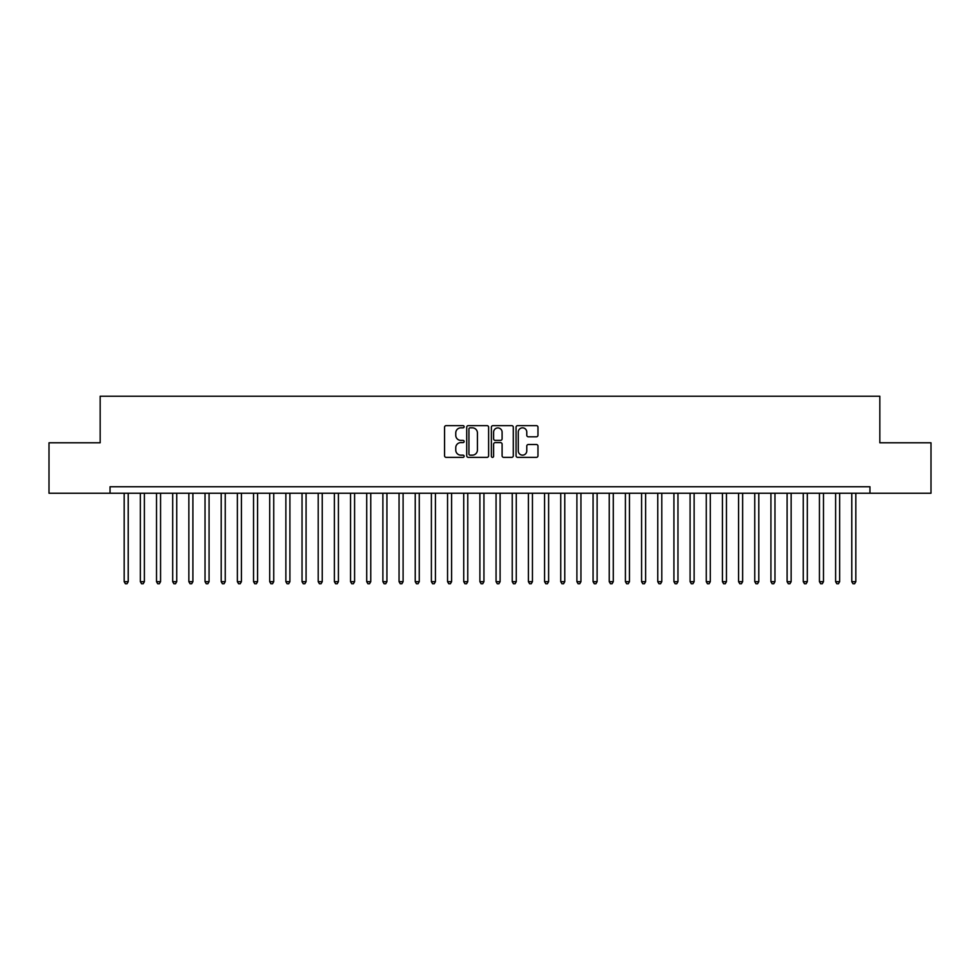 <?xml version="1.0" encoding="UTF-8"?>
<svg xmlns="http://www.w3.org/2000/svg" width="980" height="980" viewBox="0 0 980 980"><rect width="100%" height="100%" fill="white"/><g stroke="black" fill="none" stroke-linecap="round" stroke-linejoin="round"><path stroke-width="1.47" d="M464.128 426.729A1.115 1.115 0 0 0 463.026 425.626L446.157 425.626A1.593 1.593 0 0 0 444.565 427.207L444.565 455.774A1.593 1.593 0 0 0 446.157 457.366L463.026 457.366A1.115 1.115 0 0 0 464.128 456.251A1.115 1.115 0 0 0 463.026 455.149L460.833 455.149A5.084 5.084 0 0 1 455.761 450.065L455.761 447.689A5.084 5.084 0 0 1 460.833 442.605L463.026 442.605A1.115 1.115 0 0 0 464.128 441.49A1.115 1.115 0 0 0 463.026 440.388L460.833 440.388A5.084 5.084 0 0 1 455.761 435.304L455.761 432.927A5.084 5.084 0 0 1 460.833 427.844L463.026 427.844A1.115 1.115 0 0 0 464.128 426.729M536.379 436.81A1.593 1.593 0 0 0 537.971 435.23L537.971 427.207A1.593 1.593 0 0 0 536.379 425.626L517.661 425.626A1.593 1.593 0 0 0 516.068 427.207L516.068 455.774A1.593 1.593 0 0 0 517.661 457.366L536.379 457.366A1.593 1.593 0 0 0 537.971 455.774L537.971 446.096A1.593 1.593 0 0 0 536.379 444.504L528.367 444.504A1.593 1.593 0 0 0 526.774 446.096L526.774 450.898A4.251 4.251 0 0 1 522.536 455.149A4.251 4.251 0 0 1 518.285 450.898L518.285 432.094A4.251 4.251 0 0 1 522.536 427.844A4.251 4.251 0 0 1 526.774 432.094L526.774 435.23A1.593 1.593 0 0 0 528.367 436.81L536.379 436.81M869.958 493.234L869.958 486.766L110.042 486.766L110.042 493.234L931 493.234L931 442.788L879.832 442.788L879.832 396.226L100.168 396.226L100.168 442.788L49 442.788L49 493.234L110.042 493.234M488.616 427.207A1.593 1.593 0 0 0 487.023 425.626L468.293 425.626A1.593 1.593 0 0 0 466.713 427.207L466.713 455.774A1.593 1.593 0 0 0 468.293 457.366L487.023 457.366A1.593 1.593 0 0 0 488.616 455.774L488.616 427.207M492.977 425.626L511.707 425.626A1.593 1.593 0 0 1 513.287 427.207L513.287 455.774A1.593 1.593 0 0 1 511.707 457.366L503.683 457.366A1.593 1.593 0 0 1 502.103 455.774L502.103 444.197A1.593 1.593 0 0 0 500.511 442.605L495.194 442.605A1.593 1.593 0 0 0 493.614 444.197L493.614 456.251A1.115 1.115 0 0 1 492.499 457.366A1.115 1.115 0 0 1 491.384 456.251L491.384 427.207A1.593 1.593 0 0 1 492.977 425.626M470.045 427.844A1.115 1.115 0 0 0 468.93 428.958L468.93 454.034A1.115 1.115 0 0 0 470.045 455.149L472.348 455.149A5.084 5.084 0 0 0 477.419 450.065L477.419 432.927A5.084 5.084 0 0 0 472.348 427.844L470.045 427.844M502.103 432.168A4.251 4.251 0 0 0 497.852 427.929A4.251 4.251 0 0 0 493.614 432.168L493.614 438.795A1.593 1.593 0 0 0 495.194 440.388L500.511 440.388A1.593 1.593 0 0 0 502.103 438.795L502.103 432.168M124.178 493.234L124.178 581.679L128.221 581.679L128.221 493.234M128.221 581.679L127.008 583.774L125.391 583.774L124.178 581.679M140.348 493.234L140.348 581.679L144.391 581.679L144.391 493.234M144.391 581.679L143.178 583.774L141.561 583.774L140.348 581.679M156.518 493.234L156.518 581.679L160.561 581.679L160.561 493.234M160.561 581.679L159.348 583.774L157.731 583.774L156.518 581.679M172.688 493.234L172.688 581.679L176.731 581.679L176.731 493.234M176.731 581.679L175.518 583.774L173.901 583.774L172.688 581.679M188.858 493.234L188.858 581.679L192.901 581.679L192.901 493.234M192.901 581.679L191.688 583.774L190.071 583.774L188.858 581.679M205.028 493.234L205.028 581.679L209.071 581.679L209.071 493.234M209.071 581.679L207.858 583.774L206.241 583.774L205.028 581.679M221.198 493.234L221.198 581.679L225.241 581.679L225.241 493.234M225.241 581.679L224.028 583.774L222.411 583.774L221.198 581.679M237.368 493.234L237.368 581.679L241.411 581.679L241.411 493.234M241.411 581.679L240.198 583.774L238.581 583.774L237.368 581.679M253.538 493.234L253.538 581.679L257.581 581.679L257.581 493.234M257.581 581.679L256.368 583.774L254.751 583.774L253.538 581.679M269.696 493.234L269.696 581.679L273.739 581.679L273.739 493.234M273.739 581.679L272.526 583.774L270.909 583.774L269.696 581.679M285.866 493.234L285.866 581.679L289.909 581.679L289.909 493.234M289.909 581.679L288.696 583.774L287.079 583.774L285.866 581.679M302.036 493.234L302.036 581.679L306.079 581.679L306.079 493.234M306.079 581.679L304.866 583.774L303.249 583.774L302.036 581.679M318.206 493.234L318.206 581.679L322.249 581.679L322.249 493.234M322.249 581.679L321.036 583.774L319.419 583.774L318.206 581.679M334.376 493.234L334.376 581.679L338.418 581.679L338.418 493.234M338.418 581.679L337.206 583.774L335.589 583.774L334.376 581.679M350.546 493.234L350.546 581.679L354.589 581.679L354.589 493.234M354.589 581.679L353.376 583.774L351.759 583.774L350.546 581.679M366.716 493.234L366.716 581.679L370.759 581.679L370.759 493.234M370.759 581.679L369.546 583.774L367.929 583.774L366.716 581.679M382.886 493.234L382.886 581.679L386.929 581.679L386.929 493.234M386.929 581.679L385.716 583.774L384.099 583.774L382.886 581.679M399.056 493.234L399.056 581.679L403.099 581.679L403.099 493.234M403.099 581.679L401.886 583.774L400.269 583.774L399.056 581.679M415.226 493.234L415.226 581.679L419.256 581.679L419.256 493.234M419.256 581.679L418.043 583.774L416.439 583.774L415.226 581.679M431.384 493.234L431.384 581.679L435.426 581.679L435.426 493.234M435.426 581.679L434.214 583.774L432.596 583.774L431.384 581.679M447.554 493.234L447.554 581.679L451.596 581.679L451.596 493.234M451.596 581.679L450.384 583.774L448.767 583.774L447.554 581.679M463.724 493.234L463.724 581.679L467.766 581.679L467.766 493.234M467.766 581.679L466.554 583.774L464.937 583.774L463.724 581.679M479.894 493.234L479.894 581.679L483.936 581.679L483.936 493.234M483.936 581.679L482.724 583.774L481.107 583.774L479.894 581.679M496.064 493.234L496.064 581.679L500.106 581.679L500.106 493.234M500.106 581.679L498.894 583.774L497.277 583.774L496.064 581.679M512.234 493.234L512.234 581.679L516.276 581.679L516.276 493.234M516.276 581.679L515.063 583.774L513.447 583.774L512.234 581.679M528.404 493.234L528.404 581.679L532.446 581.679L532.446 493.234M532.446 581.679L531.234 583.774L529.616 583.774L528.404 581.679M544.574 493.234L544.574 581.679L548.616 581.679L548.616 493.234M548.616 581.679L547.404 583.774L545.787 583.774L544.574 581.679M560.744 493.234L560.744 581.679L564.774 581.679L564.774 493.234M564.774 581.679L563.561 583.774L561.957 583.774L560.744 581.679M576.902 493.234L576.902 581.679L580.944 581.679L580.944 493.234M580.944 581.679L579.731 583.774L578.114 583.774L576.902 581.679M593.072 493.234L593.072 581.679L597.114 581.679L597.114 493.234M597.114 581.679L595.901 583.774L594.284 583.774L593.072 581.679M609.241 493.234L609.241 581.679L613.284 581.679L613.284 493.234M613.284 581.679L612.071 583.774L610.454 583.774L609.241 581.679M625.412 493.234L625.412 581.679L629.454 581.679L629.454 493.234M629.454 581.679L628.241 583.774L626.624 583.774L625.412 581.679M641.582 493.234L641.582 581.679L645.624 581.679L645.624 493.234M645.624 581.679L644.411 583.774L642.794 583.774L641.582 581.679M657.752 493.234L657.752 581.679L661.794 581.679L661.794 493.234M661.794 581.679L660.581 583.774L658.964 583.774L657.752 581.679M673.922 493.234L673.922 581.679L677.964 581.679L677.964 493.234M677.964 581.679L676.751 583.774L675.134 583.774L673.922 581.679M690.092 493.234L690.092 581.679L694.134 581.679L694.134 493.234M694.134 581.679L692.921 583.774L691.304 583.774L690.092 581.679M706.261 493.234L706.261 581.679L710.304 581.679L710.304 493.234M710.304 581.679L709.091 583.774L707.474 583.774L706.261 581.679M722.419 493.234L722.419 581.679L726.462 581.679L726.462 493.234M726.462 581.679L725.249 583.774L723.632 583.774L722.419 581.679M738.589 493.234L738.589 581.679L742.632 581.679L742.632 493.234M742.632 581.679L741.419 583.774L739.802 583.774L738.589 581.679M754.759 493.234L754.759 581.679L758.802 581.679L758.802 493.234M758.802 581.679L757.589 583.774L755.972 583.774L754.759 581.679M770.929 493.234L770.929 581.679L774.972 581.679L774.972 493.234M774.972 581.679L773.759 583.774L772.142 583.774L770.929 581.679M787.099 493.234L787.099 581.679L791.142 581.679L791.142 493.234M791.142 581.679L789.929 583.774L788.312 583.774L787.099 581.679M803.269 493.234L803.269 581.679L807.312 581.679L807.312 493.234M807.312 581.679L806.099 583.774L804.482 583.774L803.269 581.679M819.439 493.234L819.439 581.679L823.482 581.679L823.482 493.234M823.482 581.679L822.269 583.774L820.652 583.774L819.439 581.679M835.609 493.234L835.609 581.679L839.652 581.679L839.652 493.234M839.652 581.679L838.439 583.774L836.822 583.774L835.609 581.679M851.779 493.234L851.779 581.679L855.822 581.679L855.822 493.234M855.822 581.679L854.609 583.774L852.992 583.774L851.779 581.679"/></g></svg>
